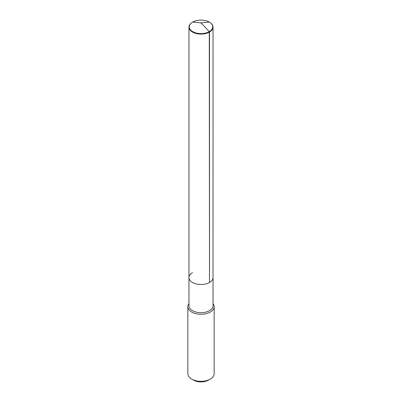 <?xml version="1.0" encoding="UTF-8"?>
<svg xmlns="http://www.w3.org/2000/svg" width="402" height="402" viewBox="0 0 402 402"><rect width="100%" height="100%" fill="white"/><g stroke="black" fill="none" stroke-linecap="round" stroke-linejoin="round"><path stroke-width="0.6" d="M210.553 22.929A12.025 6.945 180 0 1 210.678 23.025A12.025 6.945 180 0 1 213.025 27.145A12.025 6.945 180 0 1 209.502 32.054L209.502 282.445A12.025 6.945 180 0 1 196.397 283.953A12.025 6.945 180 0 1 188.975 277.536A12.025 6.945 180 0 1 192.498 272.626M188.975 277.536L188.975 27.145A12.025 6.945 180 0 0 196.397 33.557A12.025 6.945 180 0 0 209.502 32.054L209.286 31.627A11.713 6.764 180 0 1 193.362 31.974A11.713 6.764 180 0 1 191.568 22.834A11.713 6.764 180 0 1 192.714 22.06A11.713 6.764 180 0 1 210.432 22.834A11.713 6.764 180 0 1 209.286 31.627L209.502 282.445A12.025 6.945 180 0 1 196.397 283.953A12.025 6.945 180 0 1 188.975 277.536L188.975 305.766A12.025 6.945 180 0 0 196.397 312.178A12.025 6.945 180 0 0 209.502 310.671A12.025 6.945 0 0 0 213.025 305.766L213.025 277.536A12.025 6.945 0 0 1 209.502 282.445A12.025 6.945 0 0 0 213.025 277.536L213.025 27.145M214.15 306.686L214.15 373.724A13.15 7.593 0 0 1 210.301 379.091L208.573 380.091L210.301 379.091A13.15 7.593 180 0 1 191.699 379.091A13.15 7.593 180 0 1 187.85 373.724L187.85 306.686A13.15 7.593 180 0 0 195.965 313.701A13.15 7.593 180 0 0 210.301 312.052A13.15 7.593 0 0 0 214.15 306.686A13.15 7.593 0 0 0 213.025 303.611M187.85 306.686A13.15 7.593 180 0 1 188.975 303.611M208.573 380.091A10.708 6.181 180 0 1 193.427 380.091L191.699 379.091M188.975 27.145A12.025 6.945 180 0 1 191.322 23.025A12.025 6.945 180 0 1 191.447 22.929M209.286 22.06L201 22.884L209.286 31.627L201 22.884L192.714 22.06"/></g></svg>
